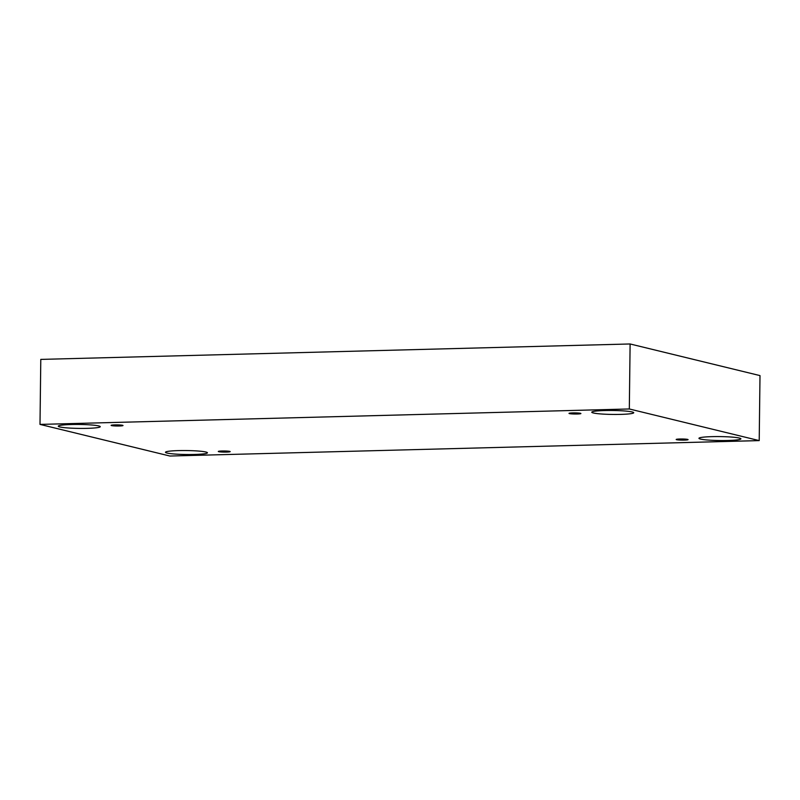 <?xml version="1.0" encoding="UTF-8"?>
<svg xmlns="http://www.w3.org/2000/svg" width="800" height="800" viewBox="0 0 800 800"><rect width="100%" height="100%" fill="white"/><g stroke="black" fill="none" stroke-linecap="round" stroke-linejoin="round"><path stroke-width="1.2" d="M759.21 440.6L760 375.6L630.11 343.97L40.79 359.4L40 424.4L169.89 456.03L759.21 440.6L629.32 408.97L630.11 343.97M572.72 412.91A5.95 0.56 0.7 0 1 580.9 413.53A5.95 0.56 0.7 0 1 574.95 414.02A5.95 0.56 0.7 0 1 569.01 413.38A5.95 0.56 0.7 0 1 572.72 412.91M629.32 408.97L40 424.4M114.83 424.9A5.95 0.56 0.7 0 1 123.01 425.51A5.95 0.56 0.7 0 1 117.06 426A5.95 0.56 0.7 0 1 111.12 425.37A5.95 0.56 0.7 0 1 114.83 424.9M222.01 451A5.95 0.56 0.7 0 1 230.19 451.61A5.95 0.56 0.7 0 1 224.24 452.1A5.95 0.56 0.7 0 1 218.3 451.47A5.95 0.56 0.7 0 1 222.01 451M679.9 439.01A5.95 0.56 0.7 0 1 688.08 439.63A5.95 0.56 0.7 0 1 682.13 440.12A5.95 0.56 0.7 0 1 676.19 439.48A5.95 0.56 0.7 0 1 679.9 439.01M71.36 424.51A20.99 1.98 0.7 0 1 100.26 426.69A20.99 1.98 0.7 0 1 79.25 428.41A20.99 1.98 0.7 0 1 58.29 426.17A20.99 1.98 0.7 0 1 71.36 424.51M604.85 410.54A20.99 1.98 0.7 0 1 633.74 412.72A20.99 1.98 0.7 0 1 612.73 414.44A20.99 1.98 0.7 0 1 591.77 412.21A20.99 1.98 0.7 0 1 604.85 410.54M712.03 436.64A20.99 1.98 0.7 0 1 740.92 438.82A20.99 1.98 0.7 0 1 719.91 440.54A20.99 1.98 0.7 0 1 698.95 438.31A20.99 1.98 0.7 0 1 712.03 436.64M178.54 450.6A20.99 1.98 0.7 0 1 207.44 452.79A20.99 1.98 0.7 0 1 186.43 454.51A20.99 1.98 0.7 0 1 165.47 452.27A20.99 1.98 0.7 0 1 178.54 450.6"/></g></svg>
